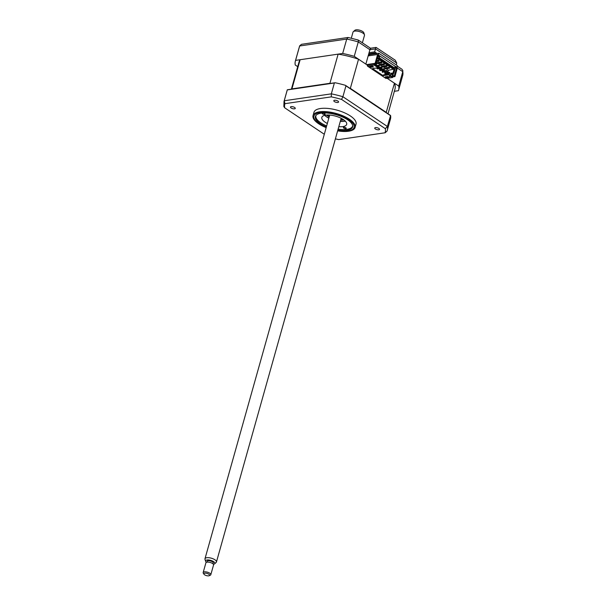 <?xml version="1.0" encoding="UTF-8"?>
<svg xmlns="http://www.w3.org/2000/svg" width="606" height="606" viewBox="0 0 606 606"><rect width="100%" height="100%" fill="white"/><g stroke="black" fill="none" stroke-linecap="round" stroke-linejoin="round"><path stroke-width="0.91" d="M386.03 77.341L388.544 76.97M392.983 76.318L394.915 76.576L397.4 67.736L377.591 54.502L375.106 63.335L375.773 63.782L378.106 55.472L379.689 56.532L379.341 57.767L394.657 68.008L395.006 66.766L396.589 67.827L394.256 76.129M394.544 68.13L396.589 67.827M393.385 68.19L394.657 68.008M378.068 57.956L379.341 57.767M377.727 56.82L379.689 56.532M291.38 89.18L299.008 62.062A49.843 19.021 15.7 0 1 300.129 59.721L338.133 54.131A49.843 19.021 15.7 0 1 358.54 59.214L367.244 65.031L375.773 63.782M392.824 76.879L394.915 76.576M366.585 64.592L375.106 63.335M368.168 55.888L377.591 54.502M394.347 91.301L398.4 90.703A53.623 20.46 -164.3 0 0 398.612 90.059A53.623 20.46 -164.3 0 0 398.733 86.075L402.778 71.675L397.316 68.023M377.061 53.495L374.652 51.881L369.062 52.707L365.857 64.107L354.245 56.343A53.623 20.46 -164.3 0 0 342.678 53.464L346.73 39.064L348.177 37.496L358.214 40.019L370.501 48.23L376.091 47.404L395.279 60.229L396.756 63.085L375.493 48.881L369.902 49.7C370.349 48.207 370.554 47.866 370.531 48.685M397.157 66.039L401.967 69.258L402.838 70.561L402.778 71.675A53.623 20.46 -164.3 0 1 402.664 75.652L398.612 90.059M342.678 53.464L295.584 60.388A53.623 20.46 -164.3 0 0 295.372 61.039A53.623 20.46 -164.3 0 0 295.258 65.016L297.713 66.66M295.584 60.388L299.705 45.776L301.523 44.314L347.935 37.489M368.743 53.828L374.576 52.972L375.659 53.699M374.652 51.881L375.493 48.881C375.94 47.389 376.144 47.048 376.121 47.859M369.062 52.707L369.902 49.7L358.29 41.943C358.646 40.352 358.434 39.723 357.646 40.072M354.245 56.343L358.29 41.943A53.623 20.46 -164.3 0 0 346.73 39.064L299.637 45.988A53.623 20.46 -164.3 0 0 299.425 46.632L295.372 61.039M398.733 86.075L387.12 78.28M396.248 64.895L396.756 63.085M370.561 53.563L371.652 54.29M337.837 130.123A19.324 7.37 -164.3 0 0 346.852 130.343A19.324 7.37 -164.3 0 0 352.609 126.987A19.324 7.37 -164.3 0 0 342.314 116.913A19.324 7.37 -164.3 0 0 321.157 113.171A19.324 7.37 -164.3 0 0 315.4 116.534A19.324 7.37 -164.3 0 0 326.369 126.896M347.162 131.396L337.633 130.866A21.846 8.332 -164.3 0 0 347.162 131.396A21.846 8.332 -164.3 0 0 348.594 131.229A21.846 8.332 -164.3 0 0 355.101 127.434A21.846 8.332 -164.3 0 0 343.466 116.041A21.846 8.332 -164.3 0 0 319.544 111.815A21.846 8.332 -164.3 0 0 313.037 115.61A21.846 8.332 -164.3 0 0 317.756 123.124A21.846 8.332 -164.3 0 0 326.164 127.631M355.101 127.434L356.025 124.139A21.846 8.332 -164.3 0 0 344.39 112.746A21.846 8.332 -164.3 0 0 320.476 108.519A21.846 8.332 -164.3 0 0 313.969 112.315L313.037 115.61M294.516 108.838A2.485 0.947 -164.3 0 0 295.258 108.406A2.485 0.947 -164.3 0 0 293.933 107.111A2.485 0.947 -164.3 0 0 291.213 106.633A2.485 0.947 -164.3 0 0 290.479 107.065A2.485 0.947 -164.3 0 0 291.797 108.353A2.485 0.947 -164.3 0 0 294.516 108.838M337.845 102.459A2.485 0.947 -164.3 0 0 338.587 102.035A2.485 0.947 -164.3 0 0 337.262 100.74A2.485 0.947 -164.3 0 0 334.542 100.255A2.485 0.947 -164.3 0 0 333.808 100.687A2.485 0.947 -164.3 0 0 335.126 101.982A2.485 0.947 -164.3 0 0 337.845 102.459M378.78 129.82A2.485 0.947 -164.3 0 0 379.515 129.389A2.485 0.947 -164.3 0 0 378.197 128.093A2.485 0.947 -164.3 0 0 375.478 127.616A2.485 0.947 -164.3 0 0 374.735 128.048A2.485 0.947 -164.3 0 0 376.061 129.336A2.485 0.947 -164.3 0 0 378.78 129.82M324.301 134.267L284.661 107.777A52.131 19.892 15.7 0 1 284.949 103.679L331.308 96.862L331.33 93.847L334.383 82.977L335.095 82.749A53.623 20.46 15.7 0 1 345.443 85.325L390.582 115.496L387.378 126.457L385.333 128.677A52.131 19.892 15.7 0 1 385.037 132.775L338.686 139.592A52.131 19.892 15.7 0 1 335.383 138.857M390.431 115.587L345.95 85.855L342.89 96.725L387.378 126.457A53.623 20.46 15.7 0 1 387.264 130.434A53.623 20.46 15.7 0 1 387.052 131.085L390.415 119.215A53.623 20.46 15.7 0 0 390.582 115.496M334.383 82.977L287.289 89.9L284.237 100.77L331.33 93.847A53.623 20.46 15.7 0 1 342.89 96.725L341.549 99.407L385.333 128.677M387.052 131.085L385.158 132.759L338.686 139.592M284.661 107.777L283.85 106.504L284.025 101.414A53.623 20.46 15.7 0 1 284.237 100.77L284.949 103.679M331.308 96.862A52.131 19.892 15.7 0 1 341.549 99.407M284.025 101.414L287.176 90.196A53.623 20.46 15.7 0 1 287.305 89.779L287.289 89.9M335.095 82.749L287.305 89.779M345.95 85.855L345.443 85.325M345.859 127.783A1.492 0.568 15.7 0 1 346.246 128.336A1.492 0.568 15.7 0 1 345.276 128.601A1.492 0.568 15.7 0 1 343.769 128.086A1.492 0.568 15.7 0 1 343.382 127.533A1.492 0.568 15.7 0 1 344.352 127.268A1.492 0.568 15.7 0 1 345.859 127.783M316.006 115.405A19.066 7.272 -164.3 0 0 316.718 119.064A19.066 7.272 -164.3 0 0 320.832 122.851A19.066 7.272 -164.3 0 0 326.649 125.919M324.74 113.663A1.492 0.568 15.7 0 1 325.119 114.216A1.492 0.568 15.7 0 1 324.149 114.481A1.492 0.568 15.7 0 1 322.642 113.973A1.492 0.568 15.7 0 1 322.256 113.413A1.492 0.568 15.7 0 1 323.225 113.148A1.492 0.568 15.7 0 1 324.74 113.663M327.331 123.472A12.908 4.924 15.7 0 1 325.164 122.215A12.908 4.924 15.7 0 1 321.824 117.382A12.908 4.924 15.7 0 1 330.262 115.11A12.908 4.924 15.7 0 1 343.337 119.541A12.908 4.924 15.7 0 1 346.677 124.366A12.908 4.924 15.7 0 1 338.807 126.692M345.299 121.124A12.908 4.924 15.7 0 1 340.292 121.389M328.823 118.17A12.908 4.924 15.7 0 1 326.657 116.913A12.908 4.924 15.7 0 1 324.695 115.329M338.118 129.139A19.066 7.272 -164.3 0 0 350.154 128.464A19.066 7.272 -164.3 0 0 352.677 125.715M378.311 54.979L378.795 53.237L397.286 65.592L396.794 67.334M378.795 53.237L369.365 54.623L369.046 55.76M369.365 54.623L368.569 54.449M379.28 65.637L378.621 65.19L378.379 66.077L379.038 66.516L379.28 65.637M376.531 61.062L378.992 61.183L378.545 60.259L376.682 60.532M378.402 60.789L378.545 60.259M378.992 61.183L376.394 61.57M376.538 61.039L378.409 60.767M376.849 63.168L381.038 62.554L381.636 62.948L377.44 63.569L376.235 62.13M384.272 64.713L380.083 65.334L379.485 64.933L383.681 64.319L384.272 64.713L384.424 64.183L383.833 63.789L379.636 64.403L378.212 63.456M380.257 64.819L383.689 64.297L383.833 63.789M382.128 66.698L386.325 66.084L386.916 66.478L382.719 67.099L380.856 65.221M382.871 66.569L387.067 65.948L386.469 65.554L382.28 66.168M386.916 66.478L387.067 65.948M384.916 67.933L384.772 68.463L388.961 67.849L389.56 68.243L389.113 67.319L384.916 67.933L383.492 66.986M388.961 67.849L389.113 67.319M384.772 68.463L385.363 68.864L389.56 68.243M385.939 72.728L384.34 71.659M383.303 70.963L382.363 70.334M380.659 69.198L379.72 68.569M380 68.531L380.939 69.16M382.636 70.296L383.583 70.925M384.621 71.622L386.219 72.69M387.802 72.455L388.416 70.273L386.136 68.751M379.485 64.933L379.636 64.403M381.038 62.554L381.189 62.024L376.993 62.638M381.045 62.532L381.78 62.418L381.189 62.024M388.416 70.273L394.105 69.099L393.014 72.985L390.885 73.296L390.514 74.621L392.643 74.311L393.4 74.818L392.658 77.47L388.696 74.818L383.106 75.644L372.538 68.584L378.129 67.758L378.053 67.099L375.076 65.107M377.258 58.487L393.726 69.493M375.432 63.827L375.031 65.266L378.235 67.41L381.265 66.955L381.015 67.842L376.894 68.448L377.038 67.925M374.493 63.963L374.175 65.115L367.463 66.099L367.713 65.221L367.168 65.296L367.607 65.592M378.129 67.758L374.175 65.115M387.082 78.288L394.438 83.204L386.242 112.368A49.843 19.021 15.7 0 1 386.363 112.678M394.438 83.204A49.843 19.021 15.7 0 1 394.983 89.037L388.022 113.784M291.774 89.12A49.843 19.021 15.7 0 1 291.933 88.877L329.937 83.295A49.843 19.021 15.7 0 1 330.626 83.408M300.129 59.721L291.933 88.877M338.133 54.131L329.937 83.295M349.654 88.143A49.843 19.021 15.7 0 1 350.344 88.37L386.242 112.368M358.54 59.214L350.344 88.37M392.643 74.311L391.999 76.606L388.696 74.818M393.014 72.985L393.771 73.493L391.643 73.803L390.885 73.296M391.643 73.803L391.453 74.485M393.771 73.493L395.165 68.546L394.415 68.039M392.658 77.47L385.946 78.454L367.463 66.099M377.409 57.941L394.105 69.099M393.711 68.145L377.803 57.782L377.712 56.881M372.69 66.38L370.72 66.266M370.402 66.312L371.145 66.811M371.008 67.304L369.69 66.418L372.205 66.046L373.523 66.933L371.008 67.304L371.205 66.592M389.196 76.417L389.582 75.985L390.506 76.598L389.196 76.417M387.787 76.462L389.105 77.348L386.59 77.712L385.264 76.833L387.787 76.462M388.272 76.788L386.295 76.682M385.984 76.727L388.31 76.811M391.999 76.606L388.613 74.159L383.303 74.939L383.106 75.644M387.272 74.356L386.893 73.977M382.424 71.091L386.545 70.485L386.295 71.372L382.174 71.978L382.424 71.091M386.295 71.372L386.961 71.811L387.204 70.932L386.545 70.485M379.53 70.213L380.197 70.652L384.318 70.046L384.568 69.167L383.909 68.72L383.659 69.607L379.53 70.213L379.78 69.326L383.909 68.72M384.318 70.046L383.659 69.607M376.894 68.448L377.553 68.887L381.674 68.281L381.924 67.402L381.265 66.955M381.674 68.281L381.015 67.842M385.06 72.856L389.188 72.25L388.938 73.137L384.818 73.743L385.06 72.856M384.818 73.743L385.477 74.182L389.597 73.576L389.847 72.697L389.188 72.25M389.597 73.576L388.938 73.137M375.122 64.94L376.394 64.751L376.644 63.872L375.985 63.425L375.281 64.38M376.394 64.751L375.735 64.312M375.826 63.994L375.372 64.054M382.174 71.978L382.833 72.417L382.992 71.856M385.189 72.841L383.59 71.773M382.553 71.076L381.613 70.447M379.909 69.311L378.97 68.683M377.523 66.743L379.038 66.516M378.47 65.759L376.485 66.046M375.818 65.607L378.621 65.19M341.049 118.708A6.749 2.575 -164.3 0 0 341.542 118.473M327.793 115.117L327.702 114.989A8.537 3.257 -164.3 0 0 327.793 115.117A8.537 3.257 -164.3 0 0 329.278 116.564M340.746 119.783A8.537 3.257 -164.3 0 0 341.322 119.723A8.537 3.257 -164.3 0 0 342.769 119.329A8.537 3.257 -164.3 0 0 342.905 119.261L342.769 119.329M329.278 115.026A6.749 2.575 -164.3 0 0 329.581 115.481M343.958 119.98A11.915 4.545 15.7 0 1 343.913 119.988A11.915 4.545 15.7 0 1 340.663 120.094M329.187 116.867A11.915 4.545 15.7 0 1 326.429 115.049M326.732 116.966A16.877 6.439 -164.3 0 0 328.869 117.996M340.345 121.223A16.877 6.439 -164.3 0 0 342.701 121.45M353.313 31.663L354.858 30.3A4.81 1.833 15.7 0 1 360.85 30.588A4.81 1.833 15.7 0 1 363.858 32.83L364.456 34.8A5.962 2.272 -164.3 0 0 360.737 32.02A5.962 2.272 -164.3 0 0 353.313 31.663A5.962 2.272 -164.3 0 0 353.003 32.141L351.306 38.186M205.601 561.3L204.995 559.33A5.962 2.272 15.7 0 1 204.98 558.762A5.962 2.272 15.7 0 1 212.706 558.649A5.962 2.272 15.7 0 1 216.448 561.989A5.962 2.272 15.7 0 1 216.137 562.466L214.6 563.83A4.81 1.833 -164.3 0 0 211.827 560.747A4.81 1.833 -164.3 0 0 205.601 561.3A4.81 1.833 -164.3 0 0 206.404 562.33M213.024 563.898L213.274 563.004A3.174 1.212 -164.3 0 0 211.282 561.224A3.174 1.212 -164.3 0 0 207.161 561.285L206.904 562.179M204.002 574.23L203.336 573.253A3.969 1.515 15.7 0 1 203.161 572.556A3.969 1.515 15.7 0 1 208.32 572.481A3.969 1.515 15.7 0 1 210.812 574.708A3.969 1.515 15.7 0 1 210.305 575.215L209.221 575.7A2.977 1.136 -164.3 0 0 207.737 573.647A2.977 1.136 -164.3 0 0 204.737 573.193A2.977 1.136 -164.3 0 0 204.002 574.23A2.977 1.136 -164.3 0 0 205.745 575.382A2.977 1.136 -164.3 0 0 209.221 575.7M210.812 574.708L213.547 564.989A3.969 1.515 -164.3 0 0 211.047 562.754A3.969 1.515 -164.3 0 0 205.896 562.838L203.161 572.556M213.373 564.284A4.81 1.833 -164.3 0 0 214.6 563.83M362.388 42.806L364.479 35.368A5.962 2.272 -164.3 0 0 364.456 34.8M337.678 130.714A20.854 7.954 -164.3 0 0 347.867 131.025A20.854 7.954 -164.3 0 0 348.677 119.602A20.854 7.954 -164.3 0 0 320.142 112.496A20.854 7.954 -164.3 0 0 326.202 127.487M402.838 70.561L402.664 75.652M299.705 45.776L299.425 46.632M317.756 123.124L326.157 127.646M204.98 558.762L329.702 115.057M216.448 561.989L341.17 118.284"/></g></svg>
